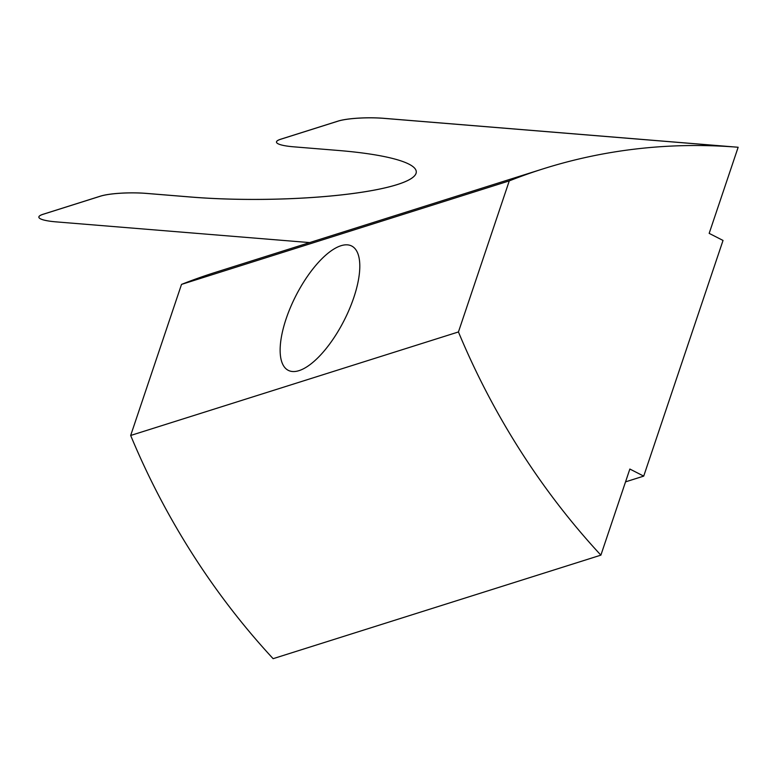 <?xml version="1.0" encoding="UTF-8"?>
<svg xmlns="http://www.w3.org/2000/svg" width="777" height="777" viewBox="0 0 777 777"><rect width="100%" height="100%" fill="white"/><g stroke="black" fill="none" stroke-linecap="round" stroke-linejoin="round"><path stroke-width="1.17" d="M276.476 142.074L276.476 142.036A33.761 5.692 -0.7 0 1 276.476 142.036A33.761 5.692 -0.7 0 1 280.72 139.209L338.073 121.095A33.761 5.692 -0.7 0 1 383.984 118.327L738.15 147.261L709.168 233.372L723.028 240.443L643.715 476.116L629.856 469.036L600.883 555.147A675.223 581.196 -107.5 0 1 458.44 331.954L509.275 180.886A675.223 581.196 -107.5 0 1 543.006 168.891A675.223 581.196 -107.5 0 1 732.245 146.814L383.984 118.366A33.761 5.692 179.3 0 0 338.073 121.134L280.72 139.248A33.761 5.692 179.3 0 0 276.476 142.074A33.761 5.692 179.3 0 0 293.842 146.834L338.121 150.447A151.923 25.631 -0.7 0 1 416.287 171.863A151.923 25.631 -0.7 0 1 190.627 197.028L146.358 193.415A33.761 5.692 179.3 0 0 100.456 196.183L43.094 214.297A33.761 5.692 179.3 0 0 38.85 217.123A33.761 5.692 179.3 0 0 56.226 221.882L309.664 242.589M38.85 217.094L38.85 217.123A33.761 5.692 -0.7 0 1 38.85 217.094A33.761 5.692 -0.7 0 1 43.094 214.267L100.456 196.144A33.761 5.692 -0.7 0 1 146.358 193.386L190.627 196.999A151.923 25.631 179.3 0 0 416.287 171.853M340.996 245.726A69.784 27.088 117 0 1 351.709 246.027A69.784 27.088 117 0 1 344.104 320.493A69.784 27.088 117 0 1 288.248 370.328A69.784 27.088 117 0 1 290.481 307.352A69.784 27.088 117 0 1 340.996 245.726M543.006 168.891L215.248 272.406A675.223 581.196 72.5 0 0 181.517 284.401L130.672 435.47A675.223 581.196 72.5 0 0 273.125 658.673L600.883 555.147M643.715 476.116L625.543 481.857M458.44 331.954L130.672 435.47M509.275 180.886L181.517 284.401"/></g></svg>
